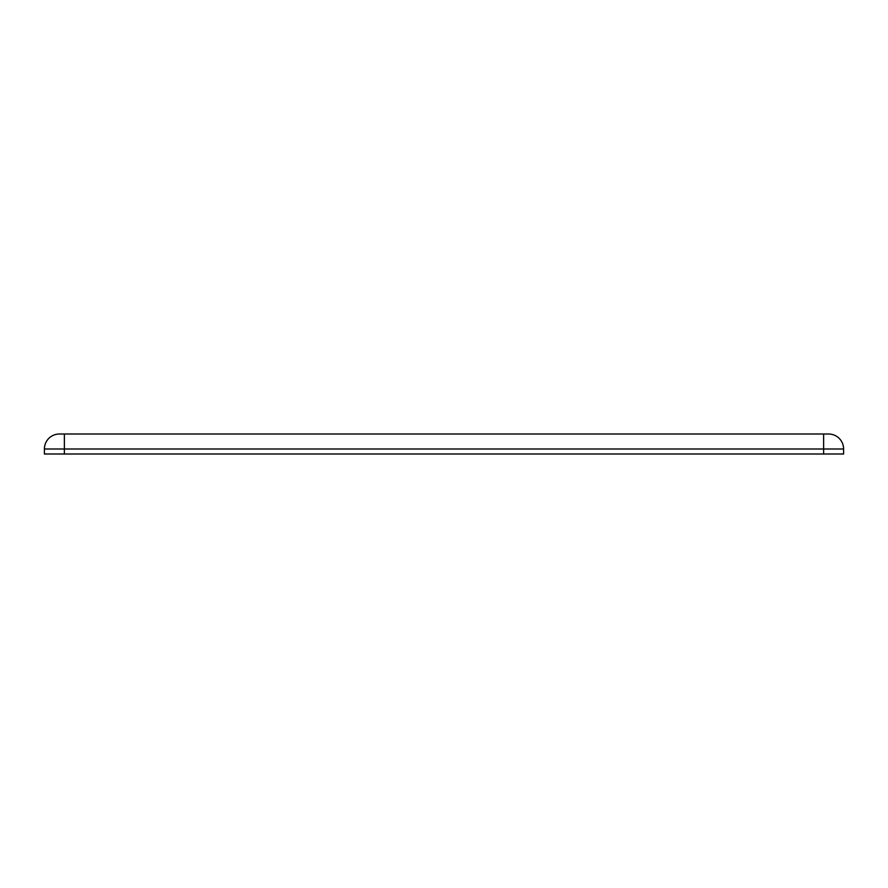 <?xml version="1.0" encoding="UTF-8"?>
<svg xmlns="http://www.w3.org/2000/svg" width="888" height="888" viewBox="0 0 888 888"><rect width="100%" height="100%" fill="white"/><g stroke="black" fill="none" stroke-linecap="round" stroke-linejoin="round"><path stroke-width="1.33" d="M828.615 434.01L823.62 434.01L828.615 434.01A14.985 14.985 -41.3 0 1 843.6 448.995L843.6 453.99L44.4 453.99L44.4 448.995A14.985 14.985 47.7 0 1 59.385 434.01L64.38 434.01L59.385 434.01A14.985 14.985 0 0 0 44.4 448.995A14.985 14.985 0 0 1 59.385 434.01M823.62 453.99L823.62 434.01L64.38 434.01L64.38 448.995L44.4 448.995M64.38 453.99L64.38 448.995L843.6 448.995"/></g></svg>
